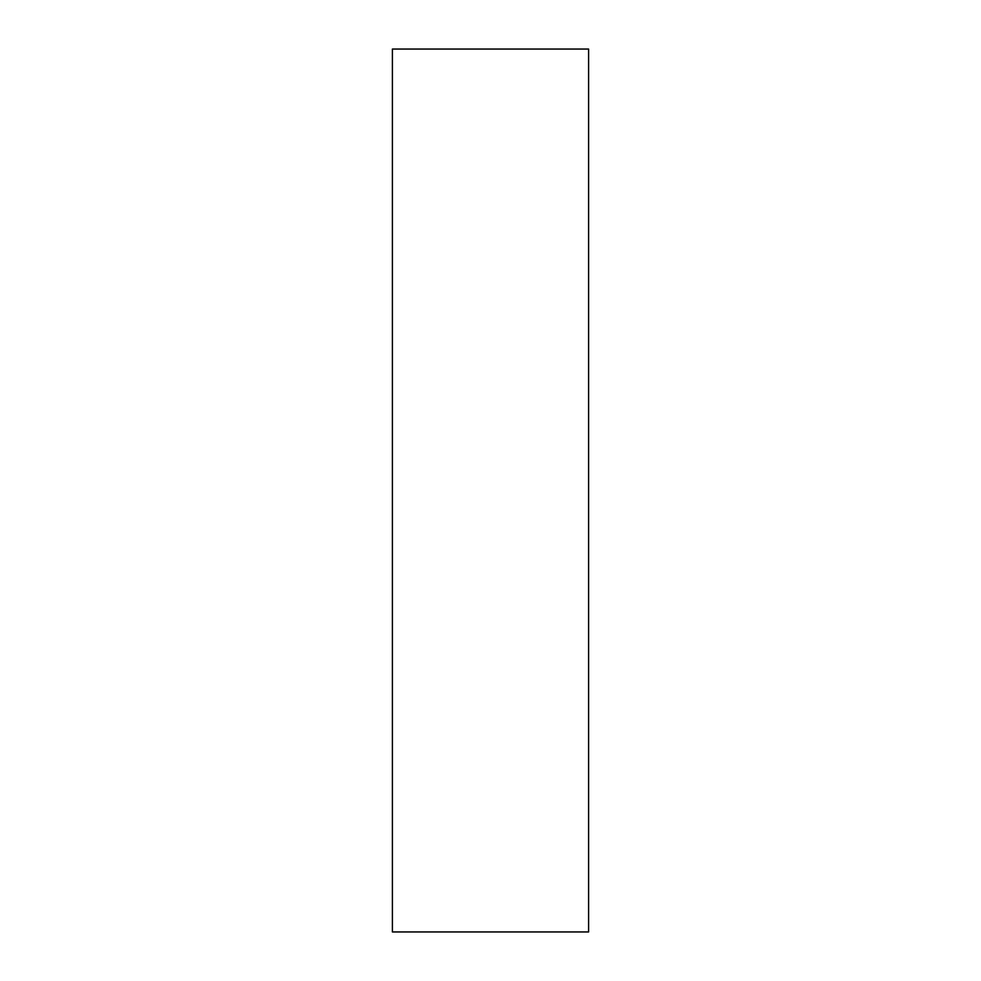 <?xml version="1.0" encoding="UTF-8"?>
<svg xmlns="http://www.w3.org/2000/svg" width="981" height="981" viewBox="0 0 981 981"><rect width="100%" height="100%" fill="white"/><g stroke="black" fill="none" stroke-linecap="round" stroke-linejoin="round"><path stroke-width="1.47" d="M392.4 490.5L392.4 931.95L588.6 931.95L588.6 49.05L392.4 49.05L392.4 490.5"/></g></svg>
